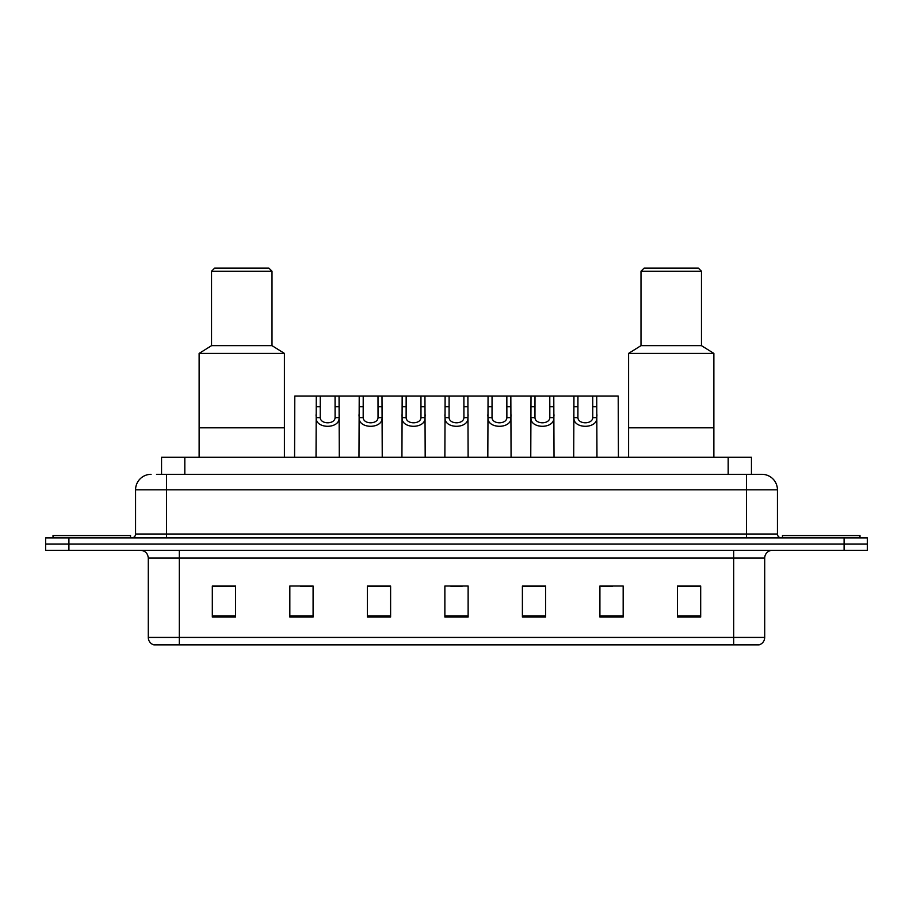<?xml version="1.0" encoding="UTF-8"?>
<svg xmlns="http://www.w3.org/2000/svg" width="913" height="913" viewBox="0 0 913 913"><rect width="100%" height="100%" fill="white"/><g stroke="black" fill="none" stroke-linecap="round" stroke-linejoin="round"><path stroke-width="1.37" d="M156.511 474.326L166.577 474.326L156.511 474.326L161.555 474.326L161.555 457.276L751.445 457.276L751.445 474.326M151.079 474.326A15.498 15.498 0 0 0 135.569 489.836L135.569 534.014A3.88 3.88 0 0 1 131.7 537.894M777.431 489.836L166.577 489.836L166.577 474.326L761.921 474.326A15.498 15.498 0 0 1 777.431 489.836L777.431 534.014C777.659 536.376 778.949 537.666 781.3 537.894M68.909 537.894L45.65 537.894L45.65 544.091L68.909 544.091L45.65 544.091L45.65 550.299L68.909 550.299L68.909 544.091L844.091 544.091L68.909 544.091L68.909 537.894L844.091 537.894L844.091 544.091L867.35 544.091L844.091 544.091L844.091 550.299L68.909 550.299M844.091 550.299L867.35 550.299L867.35 537.894L844.091 537.894M761.693 474.326L756.489 474.326M764.717 637.434C764.501 641.143 762.64 643.619 759.137 644.875L733.71 644.875L733.71 637.434L764.717 637.434L764.717 558.048A7.749 7.749 0 0 1 772.466 550.299M733.71 644.875L153.863 644.875A7.749 7.749 0 0 1 148.283 637.434L148.283 558.048C147.826 553.346 145.247 550.756 140.534 550.299M700.682 617.04L700.682 586.032L677.423 586.032L677.423 617.04L700.682 617.04M623.168 617.04L623.168 586.032L599.909 586.032L599.909 617.04L623.168 617.04M545.643 617.04L545.643 586.032L522.396 586.032L522.396 617.04L545.643 617.04M235.577 617.04L235.577 586.032L212.318 586.032L212.318 617.04L235.577 617.04M313.091 617.04L313.091 586.032L289.832 586.032L289.832 617.04L313.091 617.04M390.604 617.04L390.604 586.032L367.357 586.032L367.357 617.04L390.604 617.04M468.129 617.04L468.129 586.032L444.871 586.032L444.871 617.04L468.129 617.04M719.604 644.875L179.29 644.875L179.29 637.434L733.71 637.434L733.71 558.048L148.283 558.048M600.994 586.192L612.623 586.192M386.267 586.192L376.418 586.192M300.377 586.192L312.006 586.192M536.582 586.192L526.733 586.192M450.691 586.192L462.309 586.192M390.604 586.192L367.357 586.192M235.577 586.192L212.318 586.192M545.643 586.192L522.396 586.192M700.682 586.192L677.423 586.192M130.536 537.894L130.536 535.566L53.011 535.566L53.011 537.894M284.411 457.276L284.411 353.399L199.137 353.399L199.137 427.82L284.411 427.82L199.137 427.82L199.137 457.276M284.411 353.399L272.006 345.65L211.542 345.65L199.137 353.399M272.006 345.65L272.006 271.229L211.542 271.229L211.542 345.65M272.006 271.229L268.901 268.125L214.646 268.125L211.542 271.229M859.989 537.894L859.989 535.566L782.464 535.566L782.464 537.894M713.863 457.276L713.863 353.399L628.589 353.399L628.589 427.82L713.863 427.82L628.589 427.82L628.589 457.276M713.863 353.399L701.458 345.65L640.994 345.65L628.589 353.399M701.458 345.65L701.458 271.229L640.994 271.229L640.994 345.65M701.458 271.229L698.354 268.125L644.099 268.125L640.994 271.229M320.269 396.037L320.235 417.629C320.509 424.511 334.82 424.511 335.094 417.629L335.06 396.037L316.275 396.037L316.035 457.276M335.06 396.037L339.054 396.037L339.294 457.276M339.294 414.833L339.077 417.629C340.001 429.178 315.316 429.178 316.252 417.629L316.035 414.833M363.214 396.037L363.18 417.629C363.454 424.511 377.765 424.511 378.039 417.629L378.005 396.037L359.22 396.037L358.98 457.276M378.005 396.037L381.999 396.037L382.239 457.276M382.239 414.833L382.022 417.629C382.946 429.178 358.261 429.178 359.197 417.629L358.98 414.833M406.159 396.037L406.125 417.629C406.399 424.511 420.71 424.511 420.984 417.629L420.95 396.037L402.165 396.037L401.925 457.276M420.95 396.037L424.944 396.037L425.184 457.276M425.184 414.833L424.967 417.629C425.903 429.178 401.206 429.178 402.142 417.629L401.925 414.833M449.105 396.037L449.07 417.629C449.344 424.511 463.656 424.511 463.93 417.629L463.895 396.037L445.11 396.037L444.871 457.276M463.895 396.037L467.89 396.037L468.129 457.276M468.129 414.833L467.913 417.629C468.848 429.178 444.152 429.178 445.088 417.629L444.871 414.833M492.05 396.037L492.016 417.629C492.29 424.511 506.601 424.511 506.875 417.629L506.841 396.037L488.056 396.037L487.816 457.276M506.841 396.037L510.835 396.037L511.075 457.276M511.075 414.833L510.858 417.629C511.794 429.178 487.097 429.178 488.033 417.629L487.816 414.833M534.995 396.037L534.961 417.629C535.235 424.511 549.546 424.511 549.82 417.629L549.786 396.037L531.001 396.037L530.761 457.276M549.786 396.037L553.78 396.037L554.02 457.276M554.02 414.833L553.803 417.629C554.739 429.178 530.054 429.178 530.978 417.629L530.761 414.833M577.94 396.037L577.906 417.629C578.18 424.511 592.491 424.511 592.765 417.629L592.731 396.037L573.946 396.037L573.706 457.276M592.731 396.037L596.725 396.037L596.965 457.276M596.965 414.833L596.748 417.629C597.684 429.178 572.999 429.178 573.923 417.629L573.706 414.833M316.275 396.037L294.796 396.037L294.568 457.276M339.054 396.037L359.22 396.037M381.999 396.037L402.165 396.037M424.944 396.037L445.11 396.037M467.89 396.037L488.056 396.037M510.835 396.037L531.001 396.037M553.78 396.037L573.946 396.037M596.725 396.037L618.204 396.037L618.432 457.276M184.814 474.326L184.814 457.276M728.186 474.326L728.186 457.276M166.577 537.894L166.577 489.836L135.569 489.836M135.569 534.014L777.431 534.014M746.423 474.326L746.423 537.894M733.71 550.299L733.71 558.048L764.717 558.048M148.283 637.434L179.29 637.434L179.29 550.299M468.129 615.967L444.871 615.967M390.604 615.967L367.357 615.967M313.091 615.967L289.832 615.967M235.577 615.967L212.318 615.967M545.643 615.967L522.396 615.967M623.168 615.967L599.909 615.967M700.682 615.967L677.423 615.967M339.077 417.629L335.094 417.629M320.235 417.629L316.252 417.629M320.269 406.673L316.275 406.673M339.054 406.673L335.06 406.673M382.022 417.629L378.039 417.629M363.18 417.629L359.197 417.629M363.214 406.673L359.22 406.673M381.999 406.673L378.005 406.673M424.967 417.629L420.984 417.629M406.125 417.629L402.142 417.629M406.159 406.673L402.165 406.673M424.944 406.673L420.95 406.673M467.913 417.629L463.93 417.629M449.07 417.629L445.088 417.629M449.105 406.673L445.11 406.673M467.89 406.673L463.895 406.673M510.858 417.629L506.875 417.629M492.016 417.629L488.033 417.629M492.05 406.673L488.056 406.673M510.835 406.673L506.841 406.673M553.803 417.629L549.82 417.629M534.961 417.629L530.978 417.629M534.995 406.673L531.001 406.673M553.78 406.673L549.786 406.673M596.748 417.629L592.765 417.629M577.906 417.629L573.923 417.629M577.94 406.673L573.946 406.673M596.725 406.673L592.731 406.673"/></g></svg>
